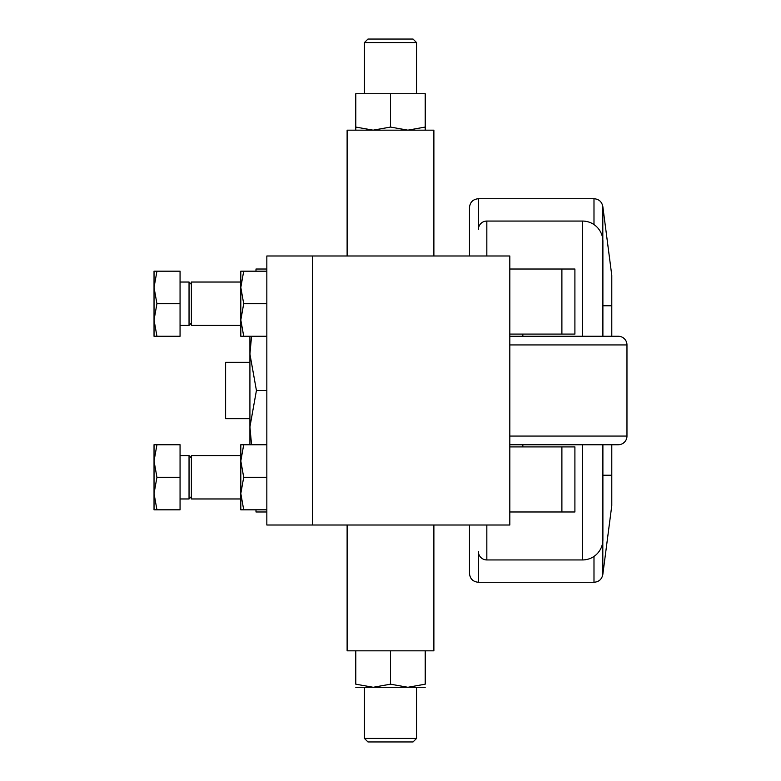 <?xml version="1.0" encoding="UTF-8"?>
<svg xmlns="http://www.w3.org/2000/svg" width="781" height="781" viewBox="0 0 781 781"><rect width="100%" height="100%" fill="white"/><g stroke="black" fill="none" stroke-linecap="round" stroke-linejoin="round"><path stroke-width="1.17" d="M469.469 573.381L469.469 525.008L469.469 573.381C469.996 578.789 472.964 581.747 478.362 582.275L478.362 551.464A8.474 8.474 0 0 0 486.836 559.938L582.558 559.938A20.335 20.335 0 0 0 602.893 539.603L602.893 444.74M593.99 556.414L593.99 582.275L478.362 582.275M486.836 255.992L486.836 221.062A8.474 8.474 0 0 0 478.362 229.536L478.362 198.725L593.99 198.725L593.99 224.586M602.815 541.34L602.815 574.533L611.787 505.571L611.787 444.74M602.893 305.781L611.787 305.781L611.787 275.429L602.815 206.467L602.815 239.66M390.5 127.069L373.142 130.163L355.785 127.069C355.785 131.218 355.785 131.218 355.785 127.059L355.785 93.72L425.215 93.72L425.215 127.069C425.215 131.218 425.215 131.218 425.215 127.059L407.858 130.163L390.5 127.069L390.5 93.72M425.215 650.837L425.215 684.176C425.215 688.334 425.215 688.334 425.215 684.176L407.858 687.28L390.5 684.176L373.142 687.28L355.785 684.176C355.785 688.334 355.785 688.334 355.785 684.176L355.785 650.837M425.215 687.28L355.785 687.28M266.838 509.817L243.711 509.817C239.826 509.817 239.826 509.817 243.721 509.817L240.812 493.553L243.711 477.279L240.812 461.005L243.711 444.74C239.826 444.74 239.826 444.74 243.721 444.74L266.838 444.74M240.812 509.817L240.812 444.74M266.838 336.26L243.711 336.26C239.826 336.26 239.826 336.26 243.721 336.26L240.812 319.995L243.711 303.721L240.812 287.447L240.812 282.029L191.384 282.029L191.384 325.413L240.812 325.413L240.812 287.447L243.711 271.183C239.826 271.183 239.826 271.183 243.721 271.183L266.838 271.183M240.812 336.26L240.812 319.995M240.812 287.447L240.812 271.183M266.838 303.721L243.711 303.721M509.817 511.985L509.817 255.992L266.838 255.992L266.838 525.008L509.817 525.008L509.817 511.985L574.904 511.985L574.904 446.908L561.89 446.908L561.89 511.985M266.838 477.279L243.711 477.279M266.838 269.015L255.992 269.015L255.992 271.183M509.817 334.092L574.904 334.092L574.904 269.015L561.89 269.015L561.89 334.092M509.817 269.015L561.89 269.015M255.992 509.817L255.992 511.985L266.838 511.985M509.817 446.908L561.89 446.908M433.885 525.008L433.885 650.837L347.115 650.837L347.115 525.008M390.5 650.837L390.5 684.176M469.469 255.992L469.469 207.619C469.996 202.211 472.964 199.253 478.362 198.725M347.115 255.992L347.115 130.163L433.885 130.163L433.885 255.992M249.92 418.704L225.621 418.704L225.621 362.296L249.92 362.296M602.893 336.26L602.893 241.397A20.335 20.335 0 0 0 582.558 221.062L582.558 336.26M266.838 390.5L256.432 390.5L249.92 354.057L251.56 336.26M251.56 444.74L249.92 426.943L249.92 336.26M364.444 738.426L367.968 741.95L413.032 741.95L416.556 738.426L364.444 738.426L364.444 687.28M416.556 42.574L413.032 39.05L367.968 39.05L364.444 42.574L416.556 42.574L416.556 93.72M249.92 444.74L249.92 426.943L256.432 390.5M611.787 305.781L611.787 336.26M509.817 336.26L618.288 336.26A8.679 8.679 0 0 1 626.967 344.938L509.817 344.938M509.817 444.74L618.288 444.74A8.679 8.679 0 0 0 626.967 436.062L509.817 436.062M154.033 477.279L154.033 493.553L156.932 477.279L154.033 461.005L154.033 477.279M191.384 457.93L189.041 455.587L189.041 498.971L180.06 498.971M240.812 455.587L191.384 455.587L191.384 498.971L240.812 498.971M154.033 303.721L154.033 319.995L156.932 303.721L154.033 287.447L154.033 303.721M191.384 284.372L189.041 282.029L189.041 325.413L180.06 325.413M156.932 303.721L180.06 303.721L180.06 336.26L156.932 336.26C153.047 336.26 153.047 336.26 156.942 336.26L154.033 319.995L154.033 336.26M180.06 303.721L180.06 271.183L156.932 271.183C153.047 271.183 153.047 271.183 156.942 271.183L154.033 287.447L154.033 271.183M156.932 477.279L180.06 477.279L180.06 509.817L156.932 509.817C153.047 509.817 153.047 509.817 156.942 509.817L154.033 493.553L154.033 509.817M180.06 477.279L180.06 444.74L156.932 444.74C153.047 444.74 153.047 444.74 156.942 444.74L154.033 461.005L154.033 444.74M312.4 255.992L312.4 525.008M486.836 525.008L486.836 559.938M582.558 444.74L582.558 559.938M593.99 582.275C598.871 581.894 601.809 579.317 602.815 574.533M602.815 206.467C601.809 201.683 598.871 199.106 593.99 198.725M602.893 475.219L611.787 475.219M416.556 687.28L416.556 738.426M364.444 42.574L364.444 93.72M486.836 221.062L582.558 221.062M180.06 455.587L189.041 455.587M180.06 282.029L189.041 282.029M191.384 323.07L189.041 325.413M191.384 496.628L189.041 498.971M522.84 334.092L522.84 336.26M522.84 444.74L522.84 446.908M626.967 344.938L626.967 436.062"/></g></svg>
